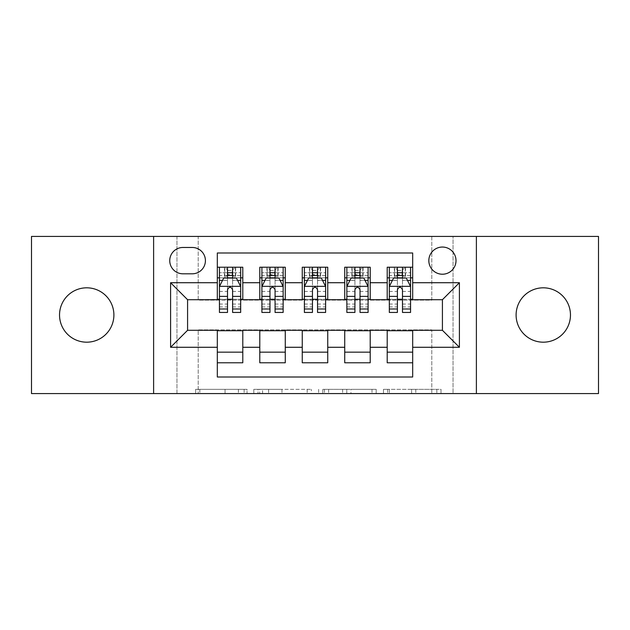 <?xml version="1.0" encoding="UTF-8"?>
<svg xmlns="http://www.w3.org/2000/svg" width="630" height="630" viewBox="0 0 630 630"><rect width="100%" height="100%" fill="white"/><g stroke="black" fill="none" stroke-linecap="round" stroke-linejoin="round"><path stroke-width="0.47" stroke-dasharray="3.15 2.36" d="M247.047 393.577L199.836 393.577L247.047 393.577L247.047 389.324L225.06 389.324L225.06 393.577L225.06 389.324L247.047 389.324L247.047 393.577L247.047 389.324L225.06 389.324L225.06 393.577L225.06 389.324L247.047 389.324L199.836 389.324L247.047 389.324M543.288 342.184A27.185 27.185 0 0 1 516.104 315A27.185 27.185 0 0 1 543.288 287.815A27.185 27.185 0 0 1 570.465 315A27.185 27.185 0 0 1 543.288 342.184M86.712 342.184A27.185 27.185 0 0 1 59.535 315A27.185 27.185 0 0 1 86.712 287.815A27.185 27.185 0 0 1 113.896 315A27.185 27.185 0 0 1 86.712 342.184M442.417 247.047A13.592 13.592 0 0 0 428.825 260.639A13.592 13.592 0 0 0 442.417 274.223A13.592 13.592 0 0 0 456.01 260.639A13.592 13.592 0 0 0 442.417 247.047M436.834 393.577L387.647 393.577L436.834 393.577L436.834 389.324L415.784 389.324L441.008 389.324L441.008 393.577L441.008 389.324L387.647 389.324L441.008 389.324L441.008 393.577L441.008 389.324L436.834 389.324L436.834 393.577M411.61 393.577L389.308 393.577L411.61 393.577L411.61 389.324L415.784 389.324L411.61 389.324L411.61 393.577L411.61 389.324L389.308 389.324L389.308 393.577L389.308 389.324L411.61 389.324L411.61 393.577M383.473 393.577L387.647 393.577L383.473 393.577L383.473 389.324L387.647 389.324L383.473 389.324L383.473 393.577M195.662 393.577L199.836 393.577L195.662 393.577L195.662 389.324L199.836 389.324L195.662 389.324L195.662 393.577M431.794 393.577L453.033 393.577L453.033 236.423L598.5 236.423L598.5 393.577L453.033 393.577L453.033 236.423L431.794 236.423L431.794 300.132L198.206 300.132L198.206 236.423L431.794 236.423L431.794 300.132L198.206 300.132L198.206 236.423L176.967 236.423L176.967 393.577L31.5 393.577L31.5 236.423L176.967 236.423L176.967 393.577L198.206 393.577L198.206 329.868L431.794 329.868L431.794 393.577L198.206 393.577L198.206 329.868L431.794 329.868L431.794 393.577M311.354 393.577L307.18 393.577L311.354 393.577L311.354 389.324L311.354 393.577M257.993 393.577L307.18 393.577L253.819 393.577L257.993 393.577L257.993 389.324L311.354 389.324L253.819 389.324L253.819 393.577L253.819 389.324L257.993 389.324L257.993 393.577M322.82 393.577L376.181 393.577L318.646 393.577L322.82 393.577L322.82 389.324L376.181 389.324L376.181 393.577L376.181 389.324L350.957 389.324L350.957 393.577M387.206 267.222L412.681 267.222L412.681 277.838L387.206 277.838L387.206 267.222M344.728 267.222L370.212 267.222L370.212 277.838L344.728 277.838L344.728 267.222M302.258 267.222L327.742 267.222L327.742 277.838L302.258 277.838L302.258 267.222M259.788 267.222L285.272 267.222L285.272 277.838L259.788 277.838L259.788 267.222M217.318 362.778L217.318 352.162L242.794 352.162L242.794 362.778L217.318 362.778L217.318 377.008L412.681 377.008L412.681 362.778L387.206 362.778L387.206 352.162L412.681 352.162L412.681 362.778M285.272 362.778L259.788 362.778L259.788 352.162L285.272 352.162L285.272 362.778M327.742 362.778L302.258 362.778L302.258 352.162L327.742 352.162L327.742 362.778M370.212 362.778L344.728 362.778L344.728 352.162L370.212 352.162L370.212 362.778M387.206 352.162L387.206 330.718L442.417 330.293L442.417 299.707L412.681 299.707L412.681 299.281L370.212 299.707L370.212 277.838M370.212 299.281L327.742 299.707L327.742 277.838M327.742 299.281L285.272 299.707L285.272 277.838M217.318 267.222L242.794 267.222L242.794 277.838L217.318 277.838L217.318 252.992L412.681 252.992L412.681 267.222M344.728 352.162L344.728 330.718L370.212 330.718L370.212 330.293L387.206 330.293L387.206 330.718M302.258 352.162L302.258 330.718L327.742 330.718L327.742 330.293L344.728 330.293L344.728 330.718M259.788 352.162L259.788 330.718L285.272 330.718L285.272 330.293L302.258 330.293L302.258 330.718M285.272 299.281L242.794 299.707L242.794 277.838M217.318 352.162L217.318 330.718L242.794 330.718L242.794 330.293L259.788 330.293L259.788 330.718M242.794 299.281L187.582 299.707L187.582 330.293L217.318 330.293L217.318 330.718M232.604 277.838L227.509 277.838M217.318 299.281L217.318 277.838M219.437 299.281L227.509 299.281M232.604 299.281L240.676 299.281M242.794 352.162L242.794 330.718M261.907 299.281L269.979 299.281M275.074 299.281L283.146 299.281M275.074 277.838L269.979 277.838M259.788 299.281L259.788 277.838M285.272 352.162L285.272 330.718M327.742 352.162L327.742 330.718M302.258 299.281L302.258 277.838M317.551 277.838L312.448 277.838M304.385 299.281L312.448 299.281M317.551 299.281L325.615 299.281M370.212 352.162L370.212 330.718M344.728 299.281L344.728 277.838M360.021 277.838L354.926 277.838M346.854 299.281L354.926 299.281M360.021 299.281L368.093 299.281M412.681 352.162L412.681 330.718M387.206 299.281L387.206 277.838M412.681 299.281L412.681 277.838M402.491 277.838L397.396 277.838M389.324 299.281L397.396 299.281M402.491 299.281L410.563 299.281M182.913 247.472A13.167 13.167 0 0 0 169.746 260.639A13.167 13.167 0 0 0 182.913 273.806L192.252 273.806A13.167 13.167 0 0 0 205.419 260.639A13.167 13.167 0 0 0 192.252 247.472L182.913 247.472M153.61 393.577L153.61 236.423M476.39 236.423L476.39 393.577M262.576 393.577L268.624 393.577L262.576 393.577L262.576 389.324L259.655 389.324L259.655 393.577L259.655 389.324L268.624 389.324L262.576 389.324L262.576 393.577M268.624 393.577L281.964 393.577L268.624 393.577L268.624 389.324L281.964 389.324L281.964 393.577L281.964 389.324L268.624 389.324L268.624 393.577M322.82 389.324L346.791 389.324L346.791 393.577L346.791 389.324L342.618 389.324L346.791 389.324L346.791 393.577L346.791 389.324L350.957 389.324M324.481 389.324L324.481 393.577L324.481 389.324M318.646 389.324L318.646 393.577L318.646 389.324M227.509 312.448L227.509 267.222L240.676 267.222L240.676 277.838L240.676 275.444L232.604 275.444M219.437 286.548L219.437 306.928L219.437 286.548L223.681 278.05L236.423 278.05L240.676 286.548L240.676 306.928L240.676 286.548M227.509 275.444L219.437 275.444L219.437 277.838L219.437 267.222L224.745 267.222L224.745 277.838L240.676 277.838M219.437 275.444L219.437 312.448M240.676 312.448L240.676 275.444M227.934 270.404L232.179 270.404L232.179 274.649L227.934 274.649L227.934 270.404L224.745 267.222L235.368 267.222L235.368 277.838L235.368 267.222L240.676 267.222L232.604 267.222L232.604 272.743L232.604 267.222M232.604 272.743L219.437 272.743L240.676 272.743L232.604 272.743L232.604 312.448M222.516 280.389L227.509 280.389L227.509 278.05M219.437 267.222L227.509 267.222L219.437 267.222M232.604 278.05L232.604 280.389L237.597 280.389M227.509 280.389L227.509 289.729C229.202 286.508 230.903 286.508 232.604 289.729L232.604 280.389M219.437 277.838L224.745 277.838L224.745 267.222M232.179 270.404L235.368 267.222L235.368 277.838L232.179 274.649M227.934 274.649L224.745 277.838M269.979 312.448L269.979 267.222L283.146 267.222L283.146 277.838L283.146 275.444L275.074 275.444M261.907 286.548L261.907 306.928L261.907 286.548L266.159 278.05L278.901 278.05L283.146 286.548L283.146 306.928L283.146 286.548M269.979 275.444L261.907 275.444L261.907 277.838L261.907 267.222L267.222 267.222L267.222 277.838L283.146 277.838M261.907 275.444L261.907 312.448M283.146 312.448L283.146 275.444M270.404 270.404L274.649 270.404L274.649 274.649L270.404 274.649L270.404 270.404L267.222 267.222L277.838 267.222L277.838 277.838L277.838 267.222L283.146 267.222L275.074 267.222L275.074 272.743L275.074 267.222M275.074 272.743L261.907 272.743L283.146 272.743L275.074 272.743L275.074 312.448M264.986 280.389L269.979 280.389L269.979 278.05M261.907 267.222L269.979 267.222L261.907 267.222M275.074 278.05L275.074 280.389L280.066 280.389M269.979 280.389L269.979 289.729C271.672 286.508 273.373 286.508 275.074 289.729L275.074 280.389M261.907 277.838L267.222 277.838L267.222 267.222M274.649 270.404L277.838 267.222L277.838 277.838L274.649 274.649M270.404 274.649L267.222 277.838M312.448 312.448L312.448 267.222L325.615 267.222L325.615 277.838L325.615 275.444L317.551 275.444M304.385 286.548L304.385 306.928L304.385 286.548L308.629 278.05L321.371 278.05L325.615 286.548L325.615 306.928L325.615 286.548M312.448 275.444L304.385 275.444L304.385 277.838L304.385 267.222L309.692 267.222L309.692 277.838L325.615 277.838M304.385 275.444L304.385 312.448M325.615 312.448L325.615 275.444M312.874 270.404L317.126 270.404L317.126 274.649L312.874 274.649L312.874 270.404L309.692 267.222L320.308 267.222L320.308 277.838L320.308 267.222L325.615 267.222L317.551 267.222L317.551 272.743L317.551 267.222M317.551 272.743L304.385 272.743L325.615 272.743L317.551 272.743L317.551 312.448M307.464 280.389L312.448 280.389L312.448 278.05M304.385 267.222L312.448 267.222L304.385 267.222M317.551 278.05L317.551 280.389L322.536 280.389M312.448 280.389L312.448 289.729C314.149 286.508 315.843 286.508 317.551 289.729L317.551 280.389M304.385 277.838L309.692 277.838L309.692 267.222M317.126 270.404L320.308 267.222L320.308 277.838L317.126 274.649M312.874 274.649L309.692 277.838M354.926 312.448L354.926 267.222L368.093 267.222L368.093 277.838L368.093 275.444L360.021 275.444M346.854 286.548L346.854 306.928L346.854 286.548L351.099 278.05L363.841 278.05L368.093 286.548L368.093 306.928L368.093 286.548M354.926 275.444L346.854 275.444L346.854 277.838L346.854 267.222L352.162 267.222L352.162 277.838L368.093 277.838M346.854 275.444L346.854 312.448M368.093 312.448L368.093 275.444M355.351 270.404L359.596 270.404L359.596 274.649L355.351 274.649L355.351 270.404L352.162 267.222L362.778 267.222L362.778 277.838L362.778 267.222L368.093 267.222L360.021 267.222L360.021 272.743L360.021 267.222M360.021 272.743L346.854 272.743L368.093 272.743L360.021 272.743L360.021 312.448M349.933 280.389L354.926 280.389L354.926 278.05M346.854 267.222L354.926 267.222L346.854 267.222M360.021 278.05L360.021 280.389L365.014 280.389M354.926 280.389L354.926 289.729C356.619 286.508 358.32 286.508 360.021 289.729L360.021 280.389M346.854 277.838L352.162 277.838L352.162 267.222M359.596 270.404L362.778 267.222L362.778 277.838L359.596 274.649M355.351 274.649L352.162 277.838M397.396 312.448L397.396 267.222L410.563 267.222L410.563 277.838L410.563 275.444L402.491 275.444M389.324 286.548L389.324 306.928L389.324 286.548L393.577 278.05L406.319 278.05L410.563 286.548L410.563 306.928L410.563 286.548M397.396 275.444L389.324 275.444L389.324 277.838L389.324 267.222L394.632 267.222L394.632 277.838L410.563 277.838M389.324 275.444L389.324 312.448M410.563 312.448L410.563 275.444M397.821 270.404L402.066 270.404L402.066 274.649L397.821 274.649L397.821 270.404L394.632 267.222L405.255 267.222L405.255 277.838L405.255 267.222L410.563 267.222L402.491 267.222L402.491 272.743L402.491 267.222M402.491 272.743L389.324 272.743L410.563 272.743L402.491 272.743L402.491 312.448M392.403 280.389L397.396 280.389L397.396 278.05M389.324 267.222L397.396 267.222L389.324 267.222M402.491 278.05L402.491 280.389L407.484 280.389M397.396 280.389L397.396 289.729C399.089 286.508 400.79 286.508 402.491 289.729L402.491 280.389M389.324 277.838L394.632 277.838L394.632 267.222M402.066 270.404L405.255 267.222L405.255 277.838L402.066 274.649M397.821 274.649L394.632 277.838M244.125 389.324L244.125 393.577L244.125 389.324M238.4 389.324L238.4 393.577L238.4 389.324M199.836 389.324L199.836 393.577L199.836 389.324M307.18 389.324L307.18 393.577L307.18 389.324M372.007 389.324L372.007 393.577L372.007 389.324M342.618 389.324L342.618 393.577L342.618 389.324M328.655 389.324L328.655 393.577L328.655 389.324M415.784 389.324L415.784 393.577L415.784 389.324M387.647 389.324L387.647 393.577L387.647 389.324M219.547 286.335L240.566 286.335M227.509 280.476L219.437 280.476M240.676 280.476L232.604 280.476M219.437 304.054L227.509 304.054M232.604 304.054L240.676 304.054M219.437 291.454L227.509 291.454M232.604 291.454L240.676 291.454M224.438 267.222L224.438 277.838M235.675 267.222L235.675 277.838M262.017 286.335L283.043 286.335M269.979 280.476L261.907 280.476M283.146 280.476L275.074 280.476M261.907 304.054L269.979 304.054M275.074 304.054L283.146 304.054M261.907 291.454L269.979 291.454M275.074 291.454L283.146 291.454M266.915 267.222L266.915 277.838M278.145 267.222L278.145 277.838M304.487 286.335L325.513 286.335M312.448 280.476L304.385 280.476M325.615 280.476L317.551 280.476M304.385 304.054L312.448 304.054M317.551 304.054L325.615 304.054M304.385 291.454L312.448 291.454M317.551 291.454L325.615 291.454M309.385 267.222L309.385 277.838M320.615 267.222L320.615 277.838M346.957 286.335L367.983 286.335M354.926 280.476L346.854 280.476M368.093 280.476L360.021 280.476M346.854 304.054L354.926 304.054M360.021 304.054L368.093 304.054M346.854 291.454L354.926 291.454M360.021 291.454L368.093 291.454M351.855 267.222L351.855 277.838M363.085 267.222L363.085 277.838M389.434 286.335L410.453 286.335M397.396 280.476L389.324 280.476M410.563 280.476L402.491 280.476M389.324 304.054L397.396 304.054M402.491 304.054L410.563 304.054M389.324 291.454L397.396 291.454M402.491 291.454L410.563 291.454M394.325 267.222L394.325 277.838M405.562 267.222L405.562 277.838M219.437 306.928L227.509 306.928M232.604 306.928L240.676 306.928M261.907 306.928L269.979 306.928M275.074 306.928L283.146 306.928M304.385 306.928L312.448 306.928M317.551 306.928L325.615 306.928M346.854 306.928L354.926 306.928M360.021 306.928L368.093 306.928M389.324 306.928L397.396 306.928M402.491 306.928L410.563 306.928"/><path stroke-width="0.94" d="M543.288 287.815A27.185 27.185 0 0 0 516.104 315A27.185 27.185 0 0 0 543.288 342.184A27.185 27.185 0 0 0 570.465 315A27.185 27.185 0 0 0 543.288 287.815M86.712 287.815A27.185 27.185 0 0 0 59.535 315A27.185 27.185 0 0 0 86.712 342.184A27.185 27.185 0 0 0 113.896 315A27.185 27.185 0 0 0 86.712 287.815M442.417 247.047A13.592 13.592 0 0 0 428.825 260.639A13.592 13.592 0 0 0 442.417 274.223A13.592 13.592 0 0 0 456.01 260.639A13.592 13.592 0 0 0 442.417 247.047M476.39 393.577L598.5 393.577L598.5 236.423L476.39 236.423L476.39 393.577L153.61 393.577L153.61 236.423L31.5 236.423L31.5 393.577L153.61 393.577M412.681 267.222L387.206 267.222L387.206 282.72L370.212 282.72L370.212 299.707L387.206 299.707L387.206 282.72M370.212 282.72L370.212 267.222L344.728 267.222L344.728 282.72L327.742 282.72L327.742 299.707L344.728 299.707L344.728 282.72M327.742 282.72L327.742 267.222L302.258 267.222L302.258 282.72L285.272 282.72L285.272 299.707L302.258 299.707L302.258 282.72M285.272 282.72L285.272 267.222L259.788 267.222L259.788 299.707L242.794 299.707L242.794 267.222L217.318 267.222M217.318 362.778L242.794 362.778L242.794 330.293L259.788 330.293L259.788 362.778L285.272 362.778L285.272 330.293L302.258 330.293L302.258 347.28L285.272 347.28M302.258 347.28L302.258 362.778L327.742 362.778L327.742 330.293L344.728 330.293L344.728 347.28L327.742 347.28M344.728 347.28L344.728 362.778L370.212 362.778L370.212 330.293L387.206 330.293L387.206 347.28L370.212 347.28M182.913 273.806L192.252 273.806A13.167 13.167 0 0 0 205.419 260.639A13.167 13.167 0 0 0 192.252 247.472L182.913 247.472A13.167 13.167 0 0 0 169.746 260.639A13.167 13.167 0 0 0 182.913 273.806M476.39 236.423L153.61 236.423M412.681 282.72L412.681 252.992L217.318 252.992L217.318 299.707L187.582 299.707L187.582 330.293L217.318 330.293L217.318 377.008L412.681 377.008L412.681 330.293L442.417 330.293L442.417 299.707L412.681 299.707L412.681 282.72L459.404 282.72L459.404 347.28L412.681 347.28M217.318 347.28L170.596 347.28L170.596 282.72L217.318 282.72M387.206 347.28L387.206 362.778L412.681 362.778M217.318 277.838L219.437 277.838M227.509 277.838L232.604 277.838M240.676 277.838L242.794 277.838M217.318 299.281L219.437 299.281M227.509 299.281L232.604 299.281M240.676 299.281L242.794 299.281M217.318 330.718L242.794 330.718M217.318 352.162L242.794 352.162M259.788 299.281L261.907 299.281M269.979 299.281L275.074 299.281M283.146 299.281L285.272 299.281M259.788 277.838L261.907 277.838M269.979 277.838L275.074 277.838M283.146 277.838L285.272 277.838M259.788 330.718L285.272 330.718M259.788 352.162L285.272 352.162M302.258 330.718L327.742 330.718M302.258 352.162L327.742 352.162M302.258 277.838L304.385 277.838M312.448 277.838L317.551 277.838M325.615 277.838L327.742 277.838M302.258 299.281L304.385 299.281M312.448 299.281L317.551 299.281M325.615 299.281L327.742 299.281M344.728 330.718L370.212 330.718M344.728 352.162L370.212 352.162M344.728 277.838L346.854 277.838M354.926 277.838L360.021 277.838M368.093 277.838L370.212 277.838M344.728 299.281L346.854 299.281M354.926 299.281L360.021 299.281M368.093 299.281L370.212 299.281M387.206 330.718L412.681 330.718M387.206 352.162L412.681 352.162M387.206 277.838L389.324 277.838M397.396 277.838L402.491 277.838M410.563 277.838L412.681 277.838M387.206 299.281L389.324 299.281M397.396 299.281L402.491 299.281M410.563 299.281L412.681 299.281M187.582 299.707L170.596 282.72M187.582 330.293L170.596 347.28M459.404 282.72L442.417 299.707M459.404 347.28L442.417 330.293M232.604 272.743L227.509 272.743M240.676 308.991L232.604 308.991L232.604 312.448L240.676 312.448L240.676 286.548L236.423 278.05L223.681 278.05L219.437 286.548L219.437 312.448L227.509 312.448L227.509 308.991L219.437 308.991M219.437 286.548L219.437 267.222M240.676 286.548L240.676 267.222M227.509 278.05L227.509 267.222M232.604 267.222L232.604 278.05M232.604 308.991L232.604 289.729C230.911 286.453 229.21 286.453 227.509 289.729L227.509 308.991M275.074 272.743L269.979 272.743M283.146 308.991L275.074 308.991L275.074 312.448L283.146 312.448L283.146 286.548L278.901 278.05L266.159 278.05L261.907 286.548L261.907 312.448L269.979 312.448L269.979 308.991L261.907 308.991M261.907 286.548L261.907 267.222M283.146 286.548L283.146 267.222M269.979 278.05L269.979 267.222M275.074 267.222L275.074 278.05M275.074 308.991L275.074 289.729C273.381 286.453 271.68 286.453 269.979 289.729L269.979 308.991M317.551 272.743L312.448 272.743M325.615 308.991L317.551 308.991L317.551 312.448L325.615 312.448L325.615 286.548L321.371 278.05L308.629 278.05L304.385 286.548L304.385 312.448L312.448 312.448L312.448 308.991L304.385 308.991M304.385 286.548L304.385 267.222M325.615 286.548L325.615 267.222M312.448 278.05L312.448 267.222M317.551 267.222L317.551 278.05M317.551 308.991L317.551 289.729C315.85 286.453 314.149 286.453 312.448 289.729L312.448 308.991M360.021 272.743L354.926 272.743M368.093 308.991L360.021 308.991L360.021 312.448L368.093 312.448L368.093 286.548L363.841 278.05L351.099 278.05L346.854 286.548L346.854 312.448L354.926 312.448L354.926 308.991L346.854 308.991M346.854 286.548L346.854 267.222M368.093 286.548L368.093 267.222M354.926 278.05L354.926 267.222M360.021 267.222L360.021 278.05M360.021 308.991L360.021 289.729C358.32 286.453 356.627 286.453 354.926 289.729L354.926 308.991M402.491 272.743L397.396 272.743M410.563 308.991L402.491 308.991L402.491 312.448L410.563 312.448L410.563 286.548L406.319 278.05L393.577 278.05L389.324 286.548L389.324 312.448L397.396 312.448L397.396 308.991L389.324 308.991M389.324 286.548L389.324 267.222M410.563 286.548L410.563 267.222M397.396 278.05L397.396 267.222M402.491 267.222L402.491 278.05M402.491 308.991L402.491 289.729C400.798 286.453 399.097 286.453 397.396 289.729L397.396 308.991M259.788 347.28L242.794 347.28M259.788 282.72L242.794 282.72M240.566 286.335L219.547 286.335M219.437 280.389L222.516 280.389M237.597 280.389L240.676 280.389M227.509 296.391L219.437 296.391M240.676 296.391L232.604 296.391M232.604 275.444L227.509 275.444M283.043 286.335L262.017 286.335M261.907 280.389L264.986 280.389M280.066 280.389L283.146 280.389M269.979 296.391L261.907 296.391M283.146 296.391L275.074 296.391M275.074 275.444L269.979 275.444M325.513 286.335L304.487 286.335M304.385 280.389L307.464 280.389M322.536 280.389L325.615 280.389M312.448 296.391L304.385 296.391M325.615 296.391L317.551 296.391M317.551 275.444L312.448 275.444M367.983 286.335L346.957 286.335M346.854 280.389L349.933 280.389M365.014 280.389L368.093 280.389M354.926 296.391L346.854 296.391M368.093 296.391L360.021 296.391M360.021 275.444L354.926 275.444M410.453 286.335L389.434 286.335M389.324 280.389L392.403 280.389M407.484 280.389L410.563 280.389M397.396 296.391L389.324 296.391M410.563 296.391L402.491 296.391M402.491 275.444L397.396 275.444"/></g></svg>
